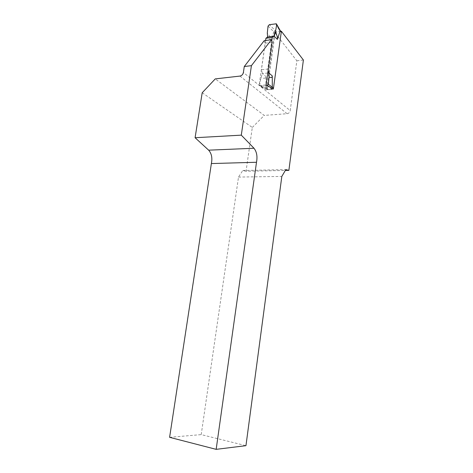 <?xml version="1.0" encoding="UTF-8"?>
<svg xmlns="http://www.w3.org/2000/svg" width="473" height="473" viewBox="0 0 473 473"><rect width="100%" height="100%" fill="white"/><g stroke="black" fill="none" stroke-linecap="round" stroke-linejoin="round"><path stroke-width="0.35" stroke-dasharray="2.37 1.77" d="M273.353 89.03L266.47 89.704L274.541 32.282L296.849 60.81L290.209 110.605L243.394 72.487M266.47 89.704L260.327 86.269M264.171 40.719L265.164 43.173L259.145 85.311M239.959 76.082L287.099 113.709L264.23 115.394L215.268 78.89M287.099 113.709C288.772 113.414 289.807 112.379 290.209 110.605M296.849 60.81L303.394 60.012M202.196 92.767L252.31 127.438L246.043 171.244L285.343 170.446M252.31 127.438L264.23 115.394M246.043 171.244L242.779 170.517L238.51 177.068L201.22 434.616L245.954 445.678M169.606 437.324L201.22 434.616M274.541 32.282L280.501 31.378M238.51 177.068L281.825 176.429M242.779 170.517L285.834 169.606M259.098 85.595L266.074 84.874M268.061 26.098L273.873 31.886L275.215 30.532L269.368 24.679M275.055 33.37L276.356 31.993L280.335 31.389L280.885 31.466L281.311 32.43L273.601 88.013L272.277 89.373L268.262 89.764L267.292 88.634L275.055 33.37L273.879 31.868M279.868 30.071L279.206 29.923L280.335 31.389M271.904 88.203L271.017 88.664L272.277 89.373M259.636 85.146L265.992 87.877L266.997 89.06L260.605 86.246L259.636 85.146L260.895 77.903L262.414 73.605L261.421 69.785L267.795 69.04L271.839 40.365M265.595 40.512L261.421 69.785M267.795 69.04L268.126 70.329M273.873 31.886L271.076 40.294C271.467 39.052 270.207 36.622 267.298 33.009M265.992 87.877L265.95 76.62C265.932 78.24 264.253 78.666 260.895 77.903M267.753 72.996L262.414 73.605L265.95 76.62M267.245 85.542L260.605 86.246M265.164 43.173L272.093 42.186M276.356 31.993L275.215 30.532M268.262 89.764L266.997 89.06M265.986 87.901L267.292 88.634M275.706 23.662L279.206 29.923M271.076 40.294L267.623 36.971M266.997 85.595L271.017 88.664M264.454 40.79L271.39 39.785M279.768 30.006L280.152 30.514M271.118 88.652L272.365 89.362M276.374 23.798L276.693 24.371M267.127 85.572L271.147 88.646"/><path stroke-width="0.71" d="M216.161 449.35L245.954 445.678L281.825 176.429L285.834 169.606L288.873 170.375L303.394 60.012L281.37 31.248L273.353 89.03L266.074 84.874L272.093 42.186L271.39 39.785L251.417 65.652L241.295 135.148L253.995 148.25C256.744 151.78 257.584 156.451 256.502 162.263L216.161 449.35L169.606 437.324L211.378 163.563C212.507 158 211.597 153.536 208.652 150.172L195.089 137.726L202.196 92.767L215.268 78.89L239.959 76.082C241.78 75.68 242.921 74.48 243.394 72.487L244.275 66.527L264.171 40.719L271.112 39.714M285.343 170.446L288.873 170.375M195.089 137.726L241.295 135.148M244.275 66.527L251.417 65.652M280.501 31.378L281.37 31.248M256.502 162.263L211.378 163.563M281.222 32.312L276.693 24.371M273.5 87.96L272.306 87.274L271.904 88.203M271.839 40.365L272.265 37.355L273.962 36.037L267.623 36.971L265.915 38.289L265.595 40.512M272.265 37.355L265.915 38.289M276.681 24.732L280.14 30.934L277.373 39.383L273.962 36.037L275.463 31.768L276.681 24.732L276.374 23.798L269.368 24.679L268.067 26.027L267.298 33.009L267.623 36.971M277.373 39.383C277.763 38.136 277.131 35.599 275.463 31.768M268.126 70.329L268.776 72.883L267.753 72.996M272.306 87.274L272.277 75.917C272.271 77.548 271.218 77.909 269.119 76.998L268.327 84.253L267.245 85.542M272.312 87.245L268.327 84.253M272.277 75.917L268.776 72.883L269.119 76.998M208.652 150.172L253.995 148.25M280.152 30.514L280.785 31.336"/></g></svg>
